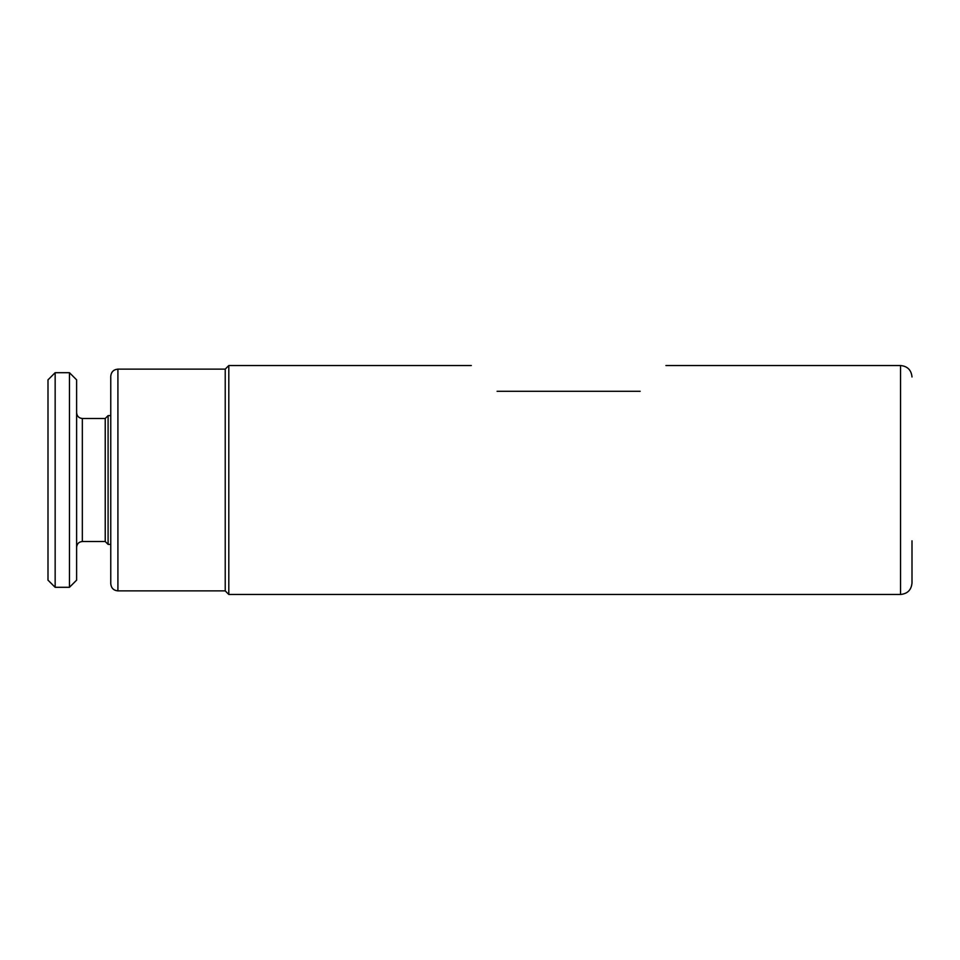<?xml version="1.0" encoding="UTF-8"?>
<svg xmlns="http://www.w3.org/2000/svg" width="960" height="960" viewBox="0 0 960 960"><rect width="100%" height="100%" fill="white"/><g stroke="black" fill="none" stroke-linecap="round" stroke-linejoin="round"><path stroke-width="1.44" d="M912 540.804L912 583.02C911.316 589.968 907.512 593.784 900.552 594.468L900.552 365.532C907.512 366.216 911.316 370.032 912 376.98M640.152 391.296C673.896 357.552 673.896 357.552 640.152 391.296L497.076 391.296C463.332 357.552 463.332 357.552 497.076 391.296M228.804 365.532L225.228 369.12L225.228 590.88L228.804 594.468L228.804 365.532L471.324 365.532M110.76 480L110.76 376.272C111.192 371.928 113.568 369.54 117.912 369.12L117.912 590.88C113.568 590.46 111.192 588.072 110.76 583.728L110.76 480M55.152 372.696L48 379.848L48 580.152L55.152 587.304L69.456 587.304L69.456 372.696L55.152 372.696L55.152 587.304M69.456 372.696L76.62 379.848L76.62 580.152L69.456 587.304M76.62 547.248C76.992 543.744 78.9 541.836 82.344 541.524L82.344 418.476L105.228 418.476L105.228 541.524L108.096 544.38L110.76 544.38M105.228 418.476L108.096 415.62L108.096 544.38M900.552 365.532L665.904 365.532M225.228 369.12L117.912 369.12M225.228 590.88L117.912 590.88M900.552 594.468L228.804 594.468M108.096 415.62L110.76 415.62M82.344 541.524L105.228 541.524M82.344 418.476C78.9 418.164 76.992 416.256 76.62 412.752"/></g></svg>
